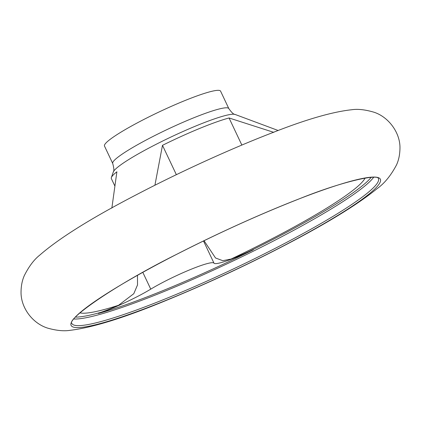 <?xml version="1.0" encoding="UTF-8"?>
<svg xmlns="http://www.w3.org/2000/svg" width="421" height="421" viewBox="0 0 421 421"><rect width="100%" height="100%" fill="white"/><g stroke="black" fill="none" stroke-linecap="round" stroke-linejoin="round"><path stroke-width="0.63" d="M137.478 275.355L137.514 284.943L133.794 293.69L118.564 305.272A41.095 4.778 154.7 0 1 101.151 312.266L98.351 313.477A41.095 4.778 154.7 0 0 150.755 289.143L142.824 272.361M176.357 174.683L162.48 145.329L154.912 185.24M111.86 208.074L116.885 171.794A71.917 8.362 154.7 0 0 111.37 177.573A71.917 8.362 154.7 0 0 111.36 178.62L114.765 185.829M273.803 132.362L229.05 117.969A71.917 8.362 154.7 0 0 162.48 145.329M241.854 145.066L229.05 117.969M98.351 313.477A168.9 19.634 154.7 0 0 253.274 249.811L249.258 251.4A41.095 4.778 154.7 0 1 231.066 259.041L222.777 260.683L215.52 257.978L204.032 240.707M228.835 108.607A64.213 7.467 -25.3 0 0 167.595 129.3A64.213 7.467 -25.3 0 0 112.728 163.49L104.476 146.029A64.213 7.467 -25.3 0 1 159.338 111.839A64.213 7.467 -25.3 0 1 220.583 91.146L228.835 108.607C231.687 112.628 233.771 114.575 235.092 114.449L278.192 130.51M253.274 249.811A41.095 4.778 154.7 0 1 213.989 263.157A41.095 4.778 154.7 0 0 190.092 269.682A41.095 4.778 154.7 0 0 150.755 289.143M112.728 163.49C114.028 168.247 114.212 171.089 113.275 172.031A67.797 7.883 -25.3 0 1 118.475 166.579A67.797 7.883 -25.3 0 1 182.24 131.836A67.797 7.883 -25.3 0 1 235.092 114.449M370.48 192.85A171.021 19.882 -25.3 0 1 105.703 322.012A171.021 19.882 -25.3 0 1 201.064 242.128A171.021 19.882 -25.3 0 1 370.48 192.85M368.601 192.081A169.521 19.708 -25.3 0 1 201.548 283.512A169.521 19.708 -25.3 0 1 71.88 323.486C66.471 319.586 112.754 286.017 178.499 253.405C219.662 232.497 259.425 214.5 297.784 199.428C344.91 180.32 378.616 174.005 378.4 178.593A169.521 19.708 -25.3 0 1 368.601 192.081M373.69 177.246A169.521 19.708 -25.3 0 1 365.475 185.466A169.521 19.708 -25.3 0 1 214.357 269.724A169.521 19.708 -25.3 0 1 73.828 318.992M101.151 312.266A168.084 19.54 -25.3 0 1 75.459 317.102M371.196 177.309A168.084 19.54 -25.3 0 1 363.649 184.677A168.084 19.54 -25.3 0 1 249.258 251.4M118.564 305.272A159.249 18.513 -25.3 0 1 79.916 312.85M365.081 178.057A159.249 18.513 -25.3 0 1 231.066 259.041M213.989 263.157L203.501 240.965M113.275 172.031L111.37 177.573M377.053 188.676C384.426 183.461 390.925 175.52 396.545 164.858C398.645 160.269 399.782 154.965 399.95 148.939C400.66 133.136 388.72 116.917 373.874 112.191C365.249 109.649 357.892 108.829 351.814 109.728C332.127 111.854 305.204 119.696 271.045 133.246C230.098 149.076 179.762 172.063 136.714 194.555C91.494 218.004 59.177 238.186 39.774 255.11C34.043 259.631 28.886 266.472 24.302 275.639C22.245 280.244 21.166 285.549 21.05 291.537C20.555 307.109 31.996 323.102 47.484 328.07C56.261 330.564 63.745 331.322 69.928 330.348C92.525 327.638 124.59 317.676 166.127 300.462C209.179 282.817 251.679 262.883 293.621 240.659C331.159 220.741 358.966 203.411 377.053 188.676"/></g></svg>
